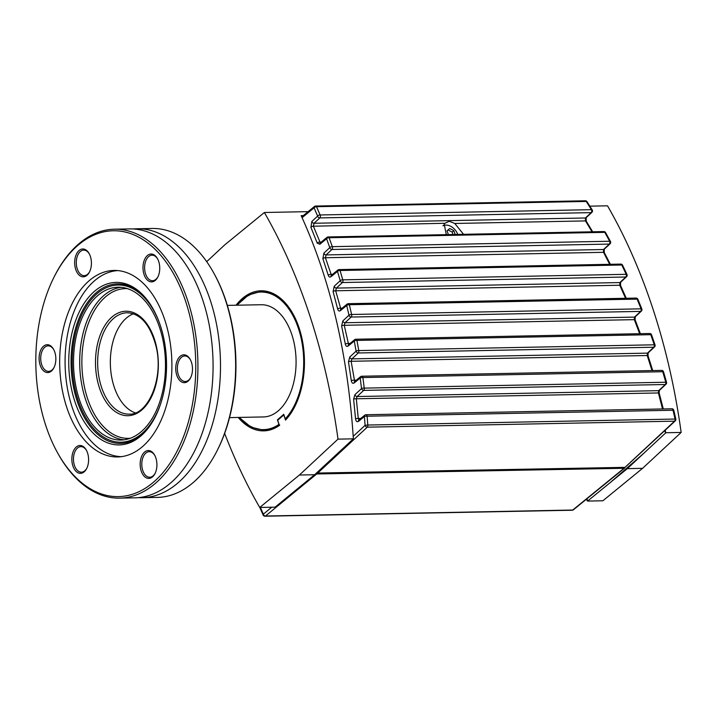 <?xml version="1.0" encoding="UTF-8"?>
<svg xmlns="http://www.w3.org/2000/svg" width="717" height="717" viewBox="0 0 717 717"><rect width="100%" height="100%" fill="white"/><g stroke="black" fill="none" stroke-linecap="round" stroke-linejoin="round"><path stroke-width="1.08" d="M114.406 229.207L129.553 228.911A134.491 80.887 88.9 0 1 148.769 232.362A134.491 80.887 88.9 0 1 212.214 346.49A134.491 80.887 88.9 0 1 170.951 482.711A134.491 80.887 88.9 0 1 153.868 493.646A134.491 80.887 88.9 0 1 134.796 497.84L119.649 498.136A134.491 80.887 -91.1 0 0 155.795 483.007A134.491 80.887 -91.1 0 0 195.087 331.003A134.491 80.887 -91.1 0 0 114.406 229.207A134.491 80.887 -91.1 0 0 54.42 276.341L53.909 277.371A132.941 79.954 88.9 0 1 77.463 245.734A132.941 79.954 88.9 0 1 185.99 302.422A132.941 79.954 88.9 0 1 154.119 481.654A132.941 79.954 88.9 0 1 57.315 452.355A132.941 79.954 88.9 0 1 53.909 277.371M133.263 228.983A134.491 80.887 88.9 0 1 136.974 228.768A134.491 80.887 88.9 0 1 217.654 330.564A134.491 80.887 88.9 0 1 178.363 482.559A134.491 80.887 88.9 0 1 142.217 497.697A134.491 80.887 88.9 0 1 138.498 497.625M142.683 446.458A93.273 56.096 88.9 0 1 117.606 456.944A93.273 56.096 88.9 0 1 59.699 364.783A93.273 56.096 88.9 0 1 113.976 270.443A93.273 56.096 88.9 0 1 169.929 341.032A93.273 56.096 88.9 0 1 142.683 446.458M86.9 468.076A12.772 7.681 88.9 0 1 84.83 470.746A12.772 7.681 88.9 0 1 81.397 472.18A12.772 7.681 88.9 0 1 73.466 459.561A12.772 7.681 88.9 0 1 80.896 446.637A12.772 7.681 88.9 0 1 86.551 450.527M84.239 471.795A13.937 8.38 -91.1 0 0 86.703 468.479A13.937 8.38 -91.1 0 0 86.345 450.133A13.937 8.38 -91.1 0 0 75.034 448.313A13.937 8.38 -91.1 0 0 73.224 466.866A13.937 8.38 -91.1 0 0 84.239 471.795M54.151 367.283A12.772 7.681 88.9 0 1 52.081 369.954A12.772 7.681 88.9 0 1 48.648 371.388A12.772 7.681 88.9 0 1 40.717 358.769A12.772 7.681 88.9 0 1 48.147 345.854A12.772 7.681 88.9 0 1 53.802 349.744M51.49 371.003A13.937 8.38 -91.1 0 0 53.954 367.687A13.937 8.38 -91.1 0 0 53.596 349.349A13.937 8.38 -91.1 0 0 42.285 347.521A13.937 8.38 -91.1 0 0 40.475 366.073A13.937 8.38 -91.1 0 0 51.49 371.003M190.785 377.393A12.772 7.681 88.9 0 1 188.714 380.064A12.772 7.681 88.9 0 1 185.282 381.498A12.772 7.681 88.9 0 1 177.359 368.879A12.772 7.681 88.9 0 1 184.789 355.964A12.772 7.681 88.9 0 1 190.444 359.844M188.123 381.112A13.937 8.38 -91.1 0 0 190.597 377.796A13.937 8.38 -91.1 0 0 190.238 359.459A13.937 8.38 -91.1 0 0 178.918 357.631A13.937 8.38 -91.1 0 0 177.117 376.183A13.937 8.38 -91.1 0 0 188.123 381.112M155.213 473.13A12.772 7.681 88.9 0 1 153.151 475.801A12.772 7.681 88.9 0 1 149.71 477.235A12.772 7.681 88.9 0 1 141.787 464.616A12.772 7.681 88.9 0 1 149.217 451.692A12.772 7.681 88.9 0 1 154.872 455.582M152.551 476.85A13.937 8.38 -91.1 0 0 155.024 473.534A13.937 8.38 -91.1 0 0 154.666 455.187A13.937 8.38 -91.1 0 0 143.346 453.359A13.937 8.38 -91.1 0 0 141.545 471.911A13.937 8.38 -91.1 0 0 152.551 476.85M89.715 271.546A12.772 7.681 88.9 0 1 87.653 274.217A12.772 7.681 88.9 0 1 84.221 275.66A12.772 7.681 88.9 0 1 76.289 263.031A12.772 7.681 88.9 0 1 83.719 250.116A12.772 7.681 88.9 0 1 89.374 254.006M87.053 275.265A13.937 8.38 -91.1 0 0 89.526 271.949A13.937 8.38 -91.1 0 0 89.168 253.612A13.937 8.38 -91.1 0 0 77.857 251.784A13.937 8.38 -91.1 0 0 76.047 270.336A13.937 8.38 -91.1 0 0 87.053 275.265M158.036 276.601A12.772 7.681 88.9 0 1 155.965 279.272A12.772 7.681 88.9 0 1 152.533 280.705A12.772 7.681 88.9 0 1 144.61 268.086A12.772 7.681 88.9 0 1 152.04 255.171A12.772 7.681 88.9 0 1 157.695 259.061M155.374 280.32A13.937 8.38 -91.1 0 0 157.848 277.004A13.937 8.38 -91.1 0 0 157.489 258.667A13.937 8.38 -91.1 0 0 146.169 256.838A13.937 8.38 -91.1 0 0 144.368 275.391A13.937 8.38 -91.1 0 0 155.374 280.32M57.315 452.355L57.871 453.368A134.491 80.887 -91.1 0 0 119.649 498.136M136.974 228.768L152.121 228.472A134.491 80.887 88.9 0 1 213.89 273.24A134.491 80.887 88.9 0 1 217.341 450.258A134.491 80.887 88.9 0 1 193.518 482.272A134.491 80.887 88.9 0 1 157.364 497.401L142.217 497.697M217.341 450.258L217.86 449.227A132.941 79.954 -91.1 0 0 214.446 274.244L213.89 273.24M121.478 456.648A93.076 55.98 88.9 0 1 65.104 364.684A93.076 55.98 88.9 0 1 117.857 270.587M141.079 435.775A81.272 48.881 88.9 0 1 78.413 410.805A81.272 48.881 88.9 0 1 83.271 304.689A81.272 48.881 88.9 0 1 147.29 300.065A81.272 48.881 88.9 0 1 160.563 326.199A81.272 48.881 88.9 0 1 149.745 426.05A81.272 48.881 88.9 0 1 141.079 435.775M159.864 328.395A76.432 45.969 88.9 0 1 141.536 431.446A76.432 45.969 88.9 0 1 120.985 440.041A76.432 45.969 88.9 0 1 73.537 364.514A76.432 45.969 88.9 0 1 118.009 287.203A76.432 45.969 88.9 0 1 159.864 328.395M135.37 412.884A50.701 30.49 88.9 0 1 110.346 363.797A50.701 30.49 88.9 0 1 133.443 313.777M227.352 305.388L261.23 304.734A56.114 33.753 88.9 0 1 294.893 347.207A56.114 33.753 88.9 0 1 278.501 410.635A56.114 33.753 88.9 0 1 263.417 416.944L229.539 417.608M278.178 419.821L277.425 419.839L283.762 414.309L285.249 418.88L286.092 419.562M279.755 425.091L278.913 424.41L277.425 419.839M587.053 498.691L587.501 501.075L602.872 500.78L642.566 468.335L681.15 432.45A472.162 283.968 -91.1 0 0 607.514 205.815L589.858 206.155M587.501 501.075L586.3 499.301M224.645 433.4A472.162 283.968 -91.1 0 0 259.724 507.466L275.086 507.161L314.638 474.726L353.364 438.831C347.835 354.216 330.429 279.818 301.167 215.647L303.318 215.602M283.95 414.892L277.685 420.243L279.379 425.459A70.051 42.133 88.9 0 1 263.686 430.872A70.051 42.133 88.9 0 1 238.205 417.437M236.018 305.227A70.051 42.133 88.9 0 1 260.961 290.797A70.051 42.133 88.9 0 1 302.484 341.023A70.051 42.133 88.9 0 1 285.509 420.108L283.824 414.892M264.053 290.932A70.051 42.133 -91.1 0 0 262.207 291.263M264.914 430.37A70.051 42.133 -91.1 0 0 266.778 430.63M444.307 225.308A11.606 8.281 48.9 0 0 443.106 225.488M446.306 234.647L444.11 223.668L449.317 221.275L454.757 223.462L463.549 234.307M320.311 242.839L313.383 226.214L444.513 223.274M586.372 217.403A1.936 1.362 -133 0 1 586.156 217.699L591.892 212.349A1.936 1.362 -133 0 1 591.158 212.626L585.413 217.986L585.484 220.917L592.036 231.806M604.458 248.933A1.936 1.362 -133 0 1 604.252 249.229L610.068 243.798A1.936 1.362 -133 0 1 609.333 244.076L603.508 249.516L603.499 252.321L609.71 264.313M620.814 281.987A1.936 1.362 -133 0 1 620.599 282.292L626.55 276.735A1.936 1.362 -133 0 1 625.816 277.013L619.855 282.57L619.766 285.241L625.565 298.29M635.459 316.529A1.936 1.362 -133 0 1 635.244 316.824A1.936 1.362 -133 0 1 635.235 316.833L641.356 311.115A1.936 1.362 -133 0 1 640.622 311.393L634.5 317.111L634.339 319.648L639.654 333.71M648.41 352.549A1.936 1.362 -133 0 1 648.195 352.845A1.936 1.362 -133 0 1 648.186 352.854L654.513 346.947A1.936 1.362 -133 0 1 653.779 347.225L647.451 353.131L647.227 355.515L651.995 370.581M659.631 390.075A1.936 1.362 -133 0 1 659.416 390.371L665.994 384.231A1.936 1.362 -133 0 1 665.259 384.509L658.681 390.657L658.394 392.898L662.535 408.968M316.421 473.068L625.072 467.35L675.262 420.897M317.425 473.345L367.265 427.162A1.936 1.362 -132.8 0 1 365.087 425.333L367.803 425.038L367.113 416.21L673.021 410.249L675.064 419.051L675.826 419.06A1.936 1.936 0 0 1 675.244 420.906A1.936 1.362 -133 0 1 674.527 421.175L624.005 468.282L315.426 473.991M358.948 419.947L358.276 418.495L356.313 398.777L357.084 396.537L363.716 390.389A1.936 1.362 -132.8 0 1 361.538 388.56A1.936 0.547 -6.9 0 1 364.236 388.121L362.892 377.554A1.936 0.583 172.4 0 0 360.203 378.038A1.936 1.398 -129.4 0 1 360.561 376.676L360.561 376.676A1.936 1.398 -129.4 0 1 361.26 376.434M364.756 415.179A1.936 1.936 0 0 1 365.948 414.74A1.936 1.165 -91.1 0 1 367.113 416.21A1.936 0.457 175.2 0 0 364.388 416.541A1.936 1.398 -129.4 0 1 364.756 415.179L358.867 420.019A1.936 1.398 -129.4 0 1 358.867 420.019A1.936 1.398 -129.4 0 0 358.661 420.243A1.936 1.398 -129.4 0 0 358.5 421.381L364.388 416.541L365.087 425.333L353.212 436.339M354.288 341.032A1.936 1.398 -129.4 0 1 354.655 339.679L348.552 344.68A1.936 1.398 50.6 0 0 348.552 344.689A1.936 1.398 50.6 0 0 348.345 344.913A1.936 1.398 50.6 0 0 348.184 346.042L354.288 341.032L356.098 351.151A1.936 0.672 -9.7 0 1 358.76 350.568L356.941 340.414A1.936 0.699 169.5 0 0 354.288 341.032M348.632 344.617L344.25 325.294L344.994 322.749L351.16 317.039A1.936 1.362 -132.8 0 1 348.982 315.211A1.936 0.78 -12.7 0 1 351.608 314.476L349.331 304.725A1.936 0.816 166.4 0 0 346.714 305.487A1.936 1.398 -129.4 0 1 347.073 304.133L340.808 309.269A1.936 1.398 50.6 0 0 340.602 309.502A1.936 1.398 50.6 0 0 340.45 310.631L346.714 305.487L348.982 315.211L342.816 320.92L341.624 326.011L345.325 344.106C345.89 346.221 346.84 346.867 348.184 346.042M340.898 309.206L335.673 290.779L336.39 288.091L342.394 282.534A1.936 1.362 -132.8 0 1 340.216 280.705L334.212 286.262L333.091 291.631L337.653 308.973C338.254 310.882 339.195 311.438 340.45 310.631M337.483 271.393A1.936 1.398 -129.4 0 1 337.85 270.031L331.379 275.337A1.936 1.398 50.6 0 0 331.371 275.337A1.936 1.398 50.6 0 0 331.173 275.57A1.936 1.398 50.6 0 0 331.012 276.699L337.483 271.393L340.216 280.705A1.936 0.887 -15.9 0 1 342.789 279.845L340.046 270.488A1.936 0.914 163.2 0 0 337.483 271.393M331.46 275.274L325.393 257.744L326.083 254.92L331.953 249.48A1.936 1.362 -132.8 0 1 329.784 247.652L323.905 253.092L322.865 258.72L328.287 275.319C328.933 277.013 329.838 277.479 331.012 276.699M326.585 238.752A1.936 1.398 -129.4 0 1 326.952 237.39L320.221 242.902A1.936 1.398 50.6 0 0 320.221 242.911A1.936 1.398 50.6 0 0 320.015 243.135A1.936 1.398 50.6 0 0 319.863 244.264L326.585 238.752L329.784 247.652A1.936 0.995 -19.2 0 1 332.303 246.657L329.094 237.721A1.936 1.022 159.8 0 0 326.585 238.752M310.909 227.325A1.936 1.084 157.3 0 1 313.383 226.214L314.037 223.274L319.818 217.914A1.936 1.362 -132.8 0 1 317.64 216.086L311.859 221.445L310.909 227.325L317.228 243.144L319.863 244.264M302.099 217.663L314.073 207.84L317.64 216.086A1.936 1.093 -22.9 0 1 320.105 214.966L591.444 209.678A1.936 0.869 -31.8 0 1 592.215 209.911L586.999 201.674A1.936 0.896 147.1 0 0 586.228 201.441L591.444 209.678A1.936 1.165 88.9 0 1 591.158 212.626L319.818 217.914A1.936 1.165 -91.1 0 0 320.105 214.966L316.52 206.693A1.936 1.111 156 0 0 314.073 207.84A1.936 1.398 -129.4 0 1 314.431 206.487L301.74 216.892M624.005 468.282L572.731 510.029A1.936 1.398 50.8 0 0 573.421 509.787L624.713 468.022M664.677 430.783L665.663 432.925L643.749 453.323L610.355 482.469L587.77 500.914M264.967 516.213A1.936 1.165 -91.1 0 0 265.469 516.016L572.731 510.029A1.936 1.165 88.9 0 1 572.238 510.226L264.967 516.213A1.936 1.936 0 0 1 263.175 515.075A1.936 1.129 -24.4 0 1 263.345 514.143A1.936 1.398 50.6 0 0 265.469 516.016L316.358 474.278M321.243 242.068L319.728 242.095A1.936 1.031 159.2 0 0 317.228 243.144M610.373 264.304L604.27 252.527A1.936 0.762 152 0 0 603.499 252.321L325.393 257.744A1.936 0.986 161 0 0 322.865 258.72M332.563 274.369L330.851 274.405A1.936 0.932 162.8 0 0 328.287 275.319M626.255 298.272L620.537 285.42A1.936 0.654 155.4 0 0 619.766 285.241L335.673 290.779A1.936 0.878 164.4 0 0 333.091 291.631M342.161 308.158L340.252 308.193A1.936 0.825 166.1 0 0 337.653 308.973M640.371 333.692L635.11 319.782A1.936 0.547 158.6 0 0 634.339 319.648L344.25 325.294A1.936 0.771 167.6 0 0 341.624 326.011M350.084 343.425L347.978 343.47A1.936 0.708 169.2 0 0 345.325 344.106M354.664 381.516L351.142 361.287A1.936 0.654 170.7 0 0 348.471 361.852L351.312 380.709C351.814 383.048 352.791 383.792 354.216 382.941L360.203 378.038L361.538 388.56L354.906 394.708A1.936 1.362 47.2 0 0 355.749 395.999A1.936 1.362 47.2 0 0 357.084 396.537L658.681 390.657A1.936 1.362 -133 0 0 659.416 390.38A1.936 1.362 -133 0 1 659.416 390.38L659.156 392.943L356.313 398.777A1.936 0.529 -6.4 0 0 353.615 399.199L355.56 418.836A1.936 0.466 -4.9 0 1 358.276 418.495L360.776 418.45M652.73 370.572L647.989 355.614L647.227 355.515L351.142 361.287L351.895 358.885A1.936 1.362 -132.8 0 1 350.568 358.357A1.936 1.362 -132.8 0 1 349.726 357.066L348.471 361.852M356.304 380.171L354.001 380.216A1.936 0.592 172.2 0 0 351.312 380.709M328.144 236.951L603.848 231.573A1.936 1.165 88.9 0 1 604.798 232.353L609.683 241.253A1.936 1.165 88.9 0 1 609.333 244.076L331.953 249.48A1.936 1.165 -91.1 0 0 332.303 246.657L609.683 241.253A1.936 0.771 -28.3 0 1 610.454 241.468L605.569 232.568A1.936 0.798 150.8 0 0 604.798 232.353L329.094 237.721A1.936 1.165 -91.1 0 0 328.144 236.951A1.936 1.936 0 0 0 326.943 237.399M339.042 269.592L620.788 264.098A1.936 1.165 88.9 0 1 621.8 265.003L626.21 274.315A1.936 1.165 88.9 0 1 625.816 277.013L342.394 282.534A1.936 1.165 -91.1 0 0 342.789 279.845L626.21 274.315A1.936 0.663 -24.9 0 1 626.981 274.503L622.571 265.191A1.936 0.699 154.2 0 0 621.8 265.003L340.046 270.488A1.936 1.165 -91.1 0 0 339.042 269.592A1.936 1.936 0 0 0 337.841 270.031M348.274 303.685L636.06 298.084A1.936 1.165 88.9 0 1 637.117 299.114L641.07 308.839A1.936 0.556 -21.7 0 1 641.84 308.982L637.879 299.276A1.936 0.592 157.4 0 0 637.117 299.114L349.331 304.725A1.936 1.165 -91.1 0 0 348.274 303.685A1.936 1.936 0 0 0 347.073 304.133M355.847 339.24L649.674 333.513A1.936 1.165 88.9 0 1 650.776 334.687L654.271 344.805L655.033 344.913L651.538 334.803A1.936 0.475 160.5 0 0 650.776 334.687L356.941 340.414A1.936 1.165 -91.1 0 0 355.847 339.24A1.936 1.936 0 0 0 354.655 339.679M361.753 376.237L661.63 370.393A1.936 1.165 88.9 0 1 662.759 371.72L665.779 382.242L666.541 382.295L663.521 371.782L662.759 371.72L362.892 377.554A1.936 1.165 -91.1 0 0 361.753 376.237A1.936 1.936 0 0 0 360.561 376.676L354.583 381.587A1.936 1.398 50.6 0 0 354.377 381.811A1.936 1.398 50.6 0 0 354.216 382.941M592.672 231.797L586.255 221.141A1.936 0.869 148.3 0 0 585.484 220.917L454.757 223.462M259.724 507.466L299.419 475.021L338.003 439.136A472.162 283.968 -91.1 0 0 264.367 212.501L224.663 244.936L206.693 261.651M264.367 212.501L308.14 211.64M587.707 500.914L586.882 498.835M643.749 453.323L627.357 468.631L642.566 468.335M665.251 430.245L665.788 432.745L681.15 432.45M627.357 468.631L610.355 482.469M338.003 439.136L353.364 438.831M299.419 475.021L314.638 474.726M448.277 234.611A14.349 8.631 -91.1 0 0 446.987 230.829L449.684 228.58A14.349 8.783 10.9 0 1 453.789 230.695A14.349 8.631 88.9 0 1 455.08 234.477M457.706 234.423A10.836 7.726 48.9 0 0 456.487 231.788A10.836 7.726 48.9 0 0 452.974 227.764A10.836 7.726 48.9 0 0 445.956 225.084A10.836 7.726 48.9 0 0 443.025 225.801M447.014 230.874L448.08 229.978L452.185 232.093L452.974 234.513M452.185 232.093L453.789 230.695M448.08 229.978L449.684 228.58M641.088 308.812L641.07 308.839A1.936 1.165 88.9 0 1 640.622 311.393L351.16 317.039A1.936 1.165 -91.1 0 0 351.608 314.476L641.07 308.839M150.158 425.459A79.793 47.985 88.9 0 1 84.938 418.558A79.793 47.985 88.9 0 1 82.822 310.076A79.793 47.985 88.9 0 1 147.72 300.638M160.966 402.829A78.601 47.277 88.9 0 1 86.031 417.984A78.601 47.277 88.9 0 1 96.84 293.871A78.601 47.277 88.9 0 1 159.407 322.829M124.077 439.808A76.432 45.969 88.9 0 1 79.721 364.397A76.432 45.969 88.9 0 1 121.101 287.311M130.377 438.239A74.891 45.037 88.9 0 1 83.719 383.272A74.891 45.037 88.9 0 1 105.327 297.026A74.891 45.037 88.9 0 1 127.456 288.637M111.852 317.12A52.251 31.423 88.9 0 1 158.34 365.804A52.251 31.423 88.9 0 1 110.552 407.516A52.251 31.423 88.9 0 1 111.852 317.12M113.537 318.465A50.701 30.49 88.9 0 1 127.169 312.764C140.675 313.517 150.319 324.81 156.118 346.643C164.005 378.074 148.141 415.412 129.141 414.139A50.701 30.49 88.9 0 1 98.722 375.771A50.701 30.49 88.9 0 1 113.537 318.465M279.352 425.36A69.567 41.837 88.9 0 1 264.295 430.379L268.615 430.299M236.915 305.209L248.503 294.992L261.588 291.272A69.567 41.837 88.9 0 1 281.181 298.864M278.913 424.41A68.796 41.371 88.9 0 1 239.487 417.411M237.3 305.2A68.796 41.371 88.9 0 1 296.049 322.148A68.796 41.371 88.9 0 1 285.249 418.88M316.52 206.693A1.936 1.165 -91.1 0 0 315.623 206.048L585.332 200.787A1.936 1.165 88.9 0 1 586.228 201.441L316.52 206.693M586.255 221.141L586.156 217.699A1.936 1.362 -133 0 1 586.148 217.699A1.936 1.362 -133 0 1 585.413 217.986L314.037 223.274A1.936 1.362 -132.8 0 1 312.702 222.736A1.936 1.362 -132.8 0 1 311.859 221.445M604.27 252.527L604.243 249.229A1.936 1.362 -133 0 1 604.243 249.238A1.936 1.362 -133 0 1 603.508 249.516L326.083 254.92A1.936 1.362 -132.8 0 1 324.747 254.392A1.936 1.362 -132.8 0 1 323.905 253.092M620.537 285.42L620.599 282.283A1.936 1.362 -133 0 1 620.59 282.292A1.936 1.362 -133 0 1 619.855 282.57L336.39 288.091A1.936 1.362 -132.8 0 1 335.054 287.562A1.936 1.362 -132.8 0 1 334.212 286.262M635.235 316.833A1.936 1.362 -133 0 1 634.5 317.111L344.994 322.749A1.936 1.362 -132.8 0 1 343.658 322.22A1.936 1.362 -132.8 0 1 342.816 320.92M648.186 352.854A1.936 1.362 -133 0 1 647.451 353.131L351.895 358.885L358.276 352.979A1.936 1.362 -132.8 0 1 356.098 351.151L349.726 357.066M367.265 427.162A1.936 1.165 -91.1 0 0 367.803 425.038L675.064 419.051A1.936 1.165 88.9 0 1 674.527 421.175L367.265 427.162M271.77 507.224L263.345 514.143L260.37 507.448M260.28 507.448A1.936 1.102 156.5 0 0 260.154 508.281A1.936 1.936 0 0 1 259.993 507.457M355.56 418.836C355.99 421.39 356.976 422.232 358.5 421.381M354.906 394.708L353.615 399.199M358.276 352.979A1.936 1.165 -91.1 0 0 358.76 350.568L654.271 344.805A1.936 1.165 88.9 0 1 653.779 347.225L358.276 352.979M363.716 390.389A1.936 1.165 -91.1 0 0 364.236 388.121L665.779 382.242A1.936 1.165 88.9 0 1 665.259 384.509L363.716 390.389M671.865 408.78A1.936 1.165 88.9 0 1 673.021 410.249L673.783 410.267A1.936 1.936 0 0 0 671.865 408.78L365.948 414.74M637.888 299.276A1.936 0.592 157.4 0 0 637.879 299.276A1.936 1.936 0 0 0 636.06 298.084M261.588 291.272L265.908 291.192M264.295 430.379L251.075 427.18L239.102 417.419M572.238 510.226A1.936 1.936 0 0 0 573.43 509.778M263.175 515.075L260.154 508.281M315.623 206.048A1.936 1.936 0 0 0 314.422 206.487M586.999 201.674A1.936 1.936 0 0 0 585.332 200.787M591.892 212.349A1.936 1.936 0 0 0 592.215 209.911M605.569 232.568A1.936 1.936 0 0 0 603.848 231.573M610.068 243.798A1.936 1.936 0 0 0 610.454 241.468M622.571 265.191A1.936 1.936 0 0 0 620.788 264.098M626.55 276.735A1.936 1.936 0 0 0 626.981 274.503M641.348 311.124A1.936 1.936 0 0 0 641.84 308.982M651.538 334.812A1.936 1.936 0 0 0 649.674 333.513M654.504 346.956A1.936 1.936 0 0 0 655.033 344.913M663.512 371.764A1.936 1.936 0 0 0 661.63 370.393M665.985 384.24A1.936 1.936 0 0 0 666.541 382.295M675.826 419.06L673.783 410.267M663.288 408.95L659.156 392.943M647.989 355.614L648.195 352.845M635.11 319.782L635.244 316.824M456.487 231.788A14.967 14.967 0 0 0 452.974 227.764"/></g></svg>
